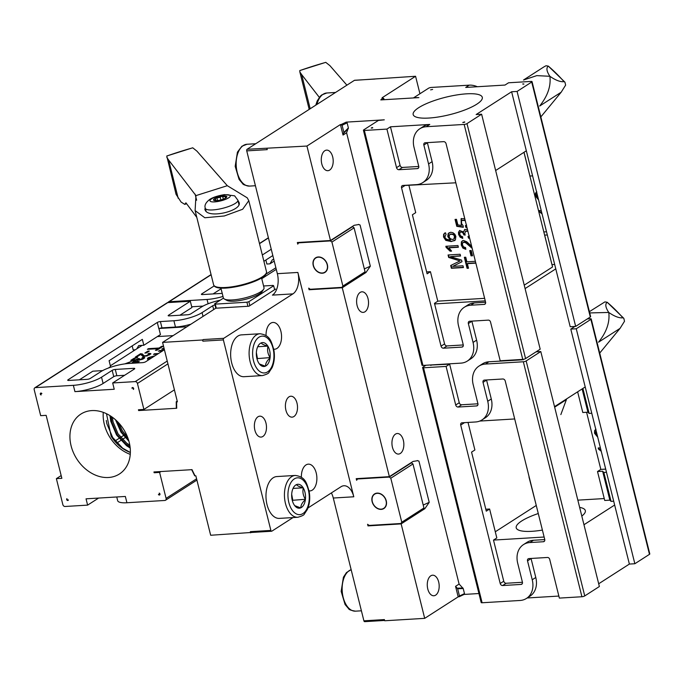 <?xml version="1.0" encoding="UTF-8"?>
<svg xmlns="http://www.w3.org/2000/svg" width="684" height="684" viewBox="0 0 684 684"><rect width="100%" height="100%" fill="white"/><g stroke="black" fill="none" stroke-linecap="round" stroke-linejoin="round"><path stroke-width="1.03" d="M459.101 584.068L455.553 586.342L458.177 596.85L459.46 595.978L457.656 588.744L463.222 588.539L459.101 584.068L346.583 132.773L343.035 135.056L343.89 132.474L342.094 125.24A138.296 34.73 -14 0 0 347.113 122.872L346.215 122.128L384.297 119.828L378.389 120.444L363.751 129.849A2.095 0.53 166 0 0 363.426 130.251A2.095 0.53 166 0 0 364.35 130.456L386.913 129.096L390.461 126.814L400.08 165.391A2.308 1.796 57.3 0 0 402.5 167.435L418.779 166.46M346.583 132.773L348.378 127.942L343.89 132.474M455.553 586.342L457.656 588.744M419.933 93.759L415.573 76.266L382.091 97.769L383.767 98.47L384.083 99.719M343.035 135.056L340.418 124.548L342.094 125.24M348.378 127.942L347.113 122.872M463.222 588.539L464.479 593.609L463.983 594.439A137.467 34.525 -14 0 0 464.325 594.268M352.747 226.216L352.935 226.968M299.387 242.384L298.694 242.829A31.43 24.436 -122.7 0 0 297.737 244.128L297.335 242.512L330.492 240.512L306.936 146.051L247.104 149.274A1.257 0.727 86.5 0 0 246.736 150.882L267.239 149.642L266.948 148.462M310.408 289.264L309.108 289.742L308.706 288.126A31.43 24.436 -122.7 0 0 310.279 289.272L341.932 287.365A31.43 24.436 -122.7 0 0 342.889 286.066L331.92 242.059A31.43 24.436 -122.7 0 0 330.355 240.922L352.517 226.678A31.43 24.436 57.3 0 1 354.09 227.823L365.059 271.822A31.43 24.436 57.3 0 1 364.102 273.121L341.932 287.365M411.631 462.367L411.819 463.119M358.262 478.544L357.578 478.98A31.43 24.436 -122.7 0 0 356.62 480.279L356.21 478.663L389.367 476.662L342.265 287.742L309.108 289.742M369.292 525.415L367.992 525.893L367.59 524.277A31.43 24.436 -122.7 0 0 369.155 525.423L400.807 523.516A31.43 24.436 -122.7 0 0 401.773 522.217L390.795 478.219A31.43 24.436 -122.7 0 0 389.23 477.073L411.4 462.829A31.43 24.436 57.3 0 1 412.965 463.974L423.943 507.981A31.43 24.436 57.3 0 1 422.977 509.272L400.807 523.516M389.367 476.662L413.059 461.444L417.736 460.665L418.941 461.17L417.257 460.554M423.208 505.04L429.21 502.355L424.841 508.674L401.149 523.893L367.992 525.893M330.492 240.512L354.184 225.292L358.852 224.514L360.066 225.019L358.382 224.403M364.324 268.889L370.335 266.204L365.957 272.523L342.265 287.742M458.938 596.807L459.46 595.978A138.296 34.73 -14 0 0 464.479 593.609L463.983 594.439A137.458 34.525 -14 0 1 459.297 596.636M274.506 289.187L275.549 289.127L274.635 289.708L273.66 285.775L248.873 301.695A31.43 7.892 -14 0 1 246.924 302.208L215.263 304.123L216.281 308.185M98.599 498.072L87.612 505.125L65.057 506.485A2.095 1.633 -122.7 0 1 62.851 504.621L56.379 478.646L61.851 478.313L46.144 415.342L40.681 415.667L34.2 389.692A2.095 1.633 57.3 0 1 34.773 387.828A2.095 1.633 57.3 0 1 35.423 387.623L73.359 385.331A20.956 5.267 166 0 0 101.54 377.183L112.176 370.343A2.308 0.581 166 0 1 115.28 369.446L133.739 368.334A2.308 0.581 166 0 1 134.748 368.556A2.308 0.581 166 0 1 134.397 369.001L112.672 382.963L135.227 381.604A2.095 1.633 57.3 0 1 137.433 383.467L143.905 409.442L138.433 409.767L138.63 410.562L176.711 408.262A137.458 106.884 -122.7 0 1 176.634 401.876L177.395 401.824L162.578 342.393L202.575 339.982L202.866 341.162A1.257 0.727 86.5 0 1 203.233 339.555L202.575 339.982M177.216 401.081L176.361 401.628M222.779 197.009L223.317 199.147L222.745 196.855L221.582 196.274L220.214 197.3L215.221 198.283L215.734 199.925L213.776 200.344A6.849 1.719 -14 0 0 214.374 200.566A6.849 1.719 -14 0 0 218.683 200.403A6.849 1.719 -14 0 0 225.036 198.394A6.849 1.719 -14 0 0 226.259 197.608A6.849 1.719 -14 0 0 226.489 196.325L222.736 196.812M214.562 200.6L213.776 200.344A6.849 1.719 -14 0 1 215.221 198.283L215.221 199.232M226.019 197.36L226.489 196.325A6.849 1.719 -14 0 0 221.582 196.274A6.849 1.719 -14 0 0 215.221 198.283M561.171 92.22L539.65 106.046C547.679 95.999 551.09 86.081 549.885 76.292L536.803 75.625L523.508 80.011L544.139 66.758L546.029 65.741L548.277 66.091C546.08 67.955 546.61 71.358 549.885 76.292C555.63 80.285 560.35 82.071 564.026 81.661L564.941 82.174L565.625 85.124L561.171 92.22L540.839 116.921M589.394 311.656L604.904 301.892L607.161 302.243C604.955 304.106 605.494 307.509 608.769 312.451C614.514 316.435 619.225 318.222 622.91 317.812L623.825 318.325L624.509 321.275L620.055 328.371L599.723 353.072M564.941 82.174L548.277 66.091A121.359 94.366 57.3 0 1 564.026 81.661M620.055 328.371L598.526 342.197C606.563 332.159 609.974 322.241 608.769 312.451L589.711 312.93M623.825 318.334L607.161 302.243A121.359 94.366 57.3 0 1 622.91 317.812M452.475 239.503L453.774 239.084C455.253 235.578 453.971 234.013 449.935 234.381C448.465 236.886 449.311 238.588 452.475 239.503M310.185 108.747L301.67 74.607L299.866 72L299.789 70.555L325.746 62.347L299.789 70.555M324.173 62.834A117.409 29.489 -14 0 0 301.345 70.05M346.899 85.167L329.936 65.673L325.746 62.347M196.804 217.384L185.92 202.815L184.748 204.379L181.098 202.054L176.044 194.307L166.768 156.003L192.726 147.795L166.768 156.003M178.182 198.266L168.649 160.056L166.853 157.448M191.152 148.283A117.409 29.489 -14 0 0 168.324 155.499M168.649 160.056L195.957 195.607L227.31 185.697L196.915 151.121L192.726 147.795M453.988 238.93L454.219 238.793C455.689 235.296 454.415 233.731 450.38 234.09L450.175 234.244M554.656 407.168L566.412 399.61L560.846 414.589M301.67 74.607L319.325 97.359M238.135 200.737L239.118 202.592C242.384 210.946 205.995 219.735 204.849 208.911M461.974 261.69L452.722 266.392L462.991 265.777L463.436 267.547L451.38 268.273L450.688 265.512L460.024 260.929L448.678 257.466L448.063 254.978L460.118 254.251L460.563 256.021L450.465 256.637L461.572 260.091L461.991 261.741L452.722 266.392M460.494 255.765L450.465 256.637M460.024 260.929L449.123 257.175L448.567 254.944M463.367 267.299L451.825 267.991L451.149 265.289M451.431 250.874L450.594 250.925L446.353 246.24M458.314 247.001L449.388 247.54L448.943 247.822L451.585 251.122L450.149 251.208L446.113 247.369L445.84 246.274L457.947 245.539L458.374 247.249L448.943 247.822M450.243 239.904L447.789 236.613L448.148 233.637L450.671 232.261L452.911 232.705L454.792 234.176L455.869 236.382L455.382 239.956L451.235 241.572L445.78 240.383L443.523 236.955L443.651 234.21L445.532 232.808L446.071 234.509C443.865 237.716 445.25 239.52 450.243 239.904L450.688 239.622L448.225 236.331L448.593 233.355L449.234 232.628M454.792 240.546L451.671 241.29L446.216 240.101L443.967 236.673L444.096 233.919L444.762 233.073M468.437 267.983L467.523 268.043L464.846 257.278M475.782 262.887L467.805 263.366L467.36 263.656L468.506 268.239L467.086 268.325L464.333 257.304L465.753 257.218L466.898 261.81L475.389 261.305M472.464 255.517L471.481 255.577L470.233 250.583M465.787 248.985L463.35 247.83L461.666 244.71L461.845 241.486L462.478 240.708M471.986 247.642L466.326 242.623L464.333 241.922L463.342 242.324M462.726 238.066L460.546 236.869L459.032 234.15L458.93 232.021L459.828 230.397M465.077 234.706L464.325 234.646L463.29 232.423L461.555 231.628L460.674 231.97M467.788 230.799L465.761 231.107M469.54 237.844L469.027 237.972L468.437 236.39M464.325 234.646L463.88 234.928L462.846 232.714L461.11 231.919L459.922 232.646L459.793 234.321L460.759 235.963L462.589 236.724L462.76 238.442L460.101 237.16L458.588 234.432L458.485 232.312L459.588 230.534L463.624 231.936L464.864 229.414M463.265 226.943L457.22 226.045L455.561 219.376M465.086 219.974L462.281 220.316M466.847 227.037L466.36 227.156L465.847 225.506M457.22 226.045L456.775 226.336L455.048 219.41L456.467 219.325L457.861 224.891L461.281 225.429L461.717 225.147L461.315 218.623M154.003 356.407L153.9 356.415C151.215 356.706 149.582 357.27 149.009 358.117L150.916 358.39M195.957 195.607L195.102 210.587L204.832 217.76L224.284 215.973L242.666 209.253L248.779 200.677L247.257 197.847L227.31 185.697M538.428 199.309L535.803 195.641L535.931 192.888L536.82 191.888M541.831 212.963L539.744 211.45L539.539 210.604M551.954 264.563L544.661 235.116L547.32 234.954M552.022 264.631L554.681 264.469M597.602 436.64L594.977 432.972L595.106 430.227L595.781 429.372M601.005 450.294L598.919 448.789L598.714 447.943M449.123 257.175L448.678 257.466M451.825 267.991L451.38 268.273M450.594 250.925L450.149 251.208M446.558 247.086L446.113 247.369M467.523 268.043L467.086 268.325M475.85 263.143L467.36 263.656M472.524 255.773L471.037 255.859L469.728 250.609L471.216 250.524L472.524 255.773M471.481 255.577L471.037 255.859M472.165 248.352L465.881 242.906L463.889 242.213L462.581 243.025L462.452 244.966L463.59 246.907L465.556 247.548L465.838 249.318L462.906 248.112L461.23 245L461.401 241.768L463.487 240.452L466.744 241.751L471.635 246.223M467.916 231.337L465.488 231.26L464.769 233.843L465.24 235.048L463.88 234.928M469.027 237.972L468.583 238.254L467.959 236.57L469.079 236.006M463.624 231.936L464.633 229.542L467.429 229.388M469.566 237.929L468.583 238.254M465.223 220.53L462.008 220.47L461.478 221.017L461.281 223.232L463.111 225.677L463.307 227.302L456.775 226.336M466.36 227.156L465.915 227.439L465.359 225.669L466.385 225.181M461.281 225.429L461.084 218.76L464.752 218.623M466.873 227.131L465.915 227.439M591.771 413.247L589.121 413.41L582.896 388.444M589.121 413.41L587.915 412.187L582.118 388.939M538.582 199.899L535.358 195.923L535.486 193.179L536.376 192.17M537.085 193.905L536.607 195.949L538.111 198.018M542.087 213.955L539.3 211.741L539.026 210.638L541.224 210.501M539.744 211.45L539.3 211.741M532.597 175.916L529.878 176.002M543.823 231.936L546.525 231.773M529.946 176.07L524.012 152.293M408.981 185.62L415.718 212.647L412.392 214.785L427.115 273.822L430.441 271.685L437.794 301.199L434.477 303.337L434.622 303.927L485.255 300.874M426.636 271.916L430.441 271.685M455.818 182.799L405.082 185.458A2.308 1.796 57.3 0 1 405.056 185.33M485.435 303.628L484.229 304.397A2.308 1.796 57.3 0 0 484.93 304.175A2.308 1.796 57.3 0 0 485.572 302.123L446.071 143.7A2.308 1.796 57.3 0 0 443.651 141.648L425.192 142.768A2.308 1.796 57.3 0 0 424.482 142.99A2.308 1.796 57.3 0 0 423.849 145.042L427.397 142.768A2.308 1.796 57.3 0 1 427.372 142.631M427.397 142.768L432.108 161.655A20.956 16.296 57.3 0 1 426.346 180.32L422.798 182.594A20.956 16.296 57.3 0 1 416.376 184.646L402.876 185.458A2.308 1.796 57.3 0 0 402.166 185.689A2.308 1.796 57.3 0 0 401.534 187.741L441.035 346.155A2.308 1.796 57.3 0 0 443.454 348.207L461.914 347.096A2.308 1.796 57.3 0 0 462.615 346.873A2.308 1.796 57.3 0 0 463.248 344.813L458.545 325.926A20.956 16.296 57.3 0 1 464.308 307.261A20.956 16.296 57.3 0 1 470.729 305.218L484.229 304.397M597.756 437.238L594.533 433.254L594.661 430.51L595.79 429.372M596.26 431.236L595.781 433.288L597.286 435.357M601.253 451.295L598.474 449.072L598.201 447.969L600.398 447.84M598.919 448.789L598.474 449.072M464.308 307.261L467.856 304.987A20.956 16.296 57.3 0 1 474.269 302.935L485.597 302.251M463.282 344.95L447.003 345.933A2.308 1.796 57.3 0 1 444.583 343.881L434.622 303.927M524.235 285.16L552.552 266.965L523.97 152.318M437.786 301.157L484.623 298.335M587.915 412.187L582.794 412.503L577.638 391.821M586.59 412.272L600.834 469.404L597.508 471.541L602.638 471.225L603.835 472.447L606.494 472.285M600.834 469.404L605.699 469.104M468.027 422.43L474.893 449.978L471.567 452.115L486.29 511.153L489.616 509.016L496.823 537.949L493.497 540.086L544.139 537.025M485.811 509.247L489.616 509.016M514.693 418.95L479.766 421.062M544.609 540.959L543.404 541.737A2.308 1.796 57.3 0 0 544.105 541.506A2.308 1.796 57.3 0 0 544.738 539.454L505.245 381.039A2.308 1.796 57.3 0 0 502.826 378.987L484.366 380.099A2.308 1.796 57.3 0 0 483.656 380.321A2.308 1.796 57.3 0 0 483.024 382.373L486.572 380.099A2.308 1.796 57.3 0 1 486.546 379.971M486.572 380.099L491.283 398.986A20.956 16.296 57.3 0 1 485.52 417.65L481.972 419.933A20.956 16.296 57.3 0 1 475.551 421.977L462.051 422.798A2.308 1.796 57.3 0 0 461.341 423.02A2.308 1.796 57.3 0 0 460.708 425.072L500.209 583.495A2.308 1.796 57.3 0 0 502.629 585.538L521.088 584.427A2.308 1.796 57.3 0 0 521.789 584.204A2.308 1.796 57.3 0 0 522.422 582.152L517.711 563.257A20.956 16.296 57.3 0 1 523.482 544.601A20.956 16.296 57.3 0 1 529.903 542.549L543.404 541.737M604.246 498.559L577.835 500.149M603.835 472.447L611.051 501.372L609.854 500.158L604.724 500.466L597.508 471.541M609.854 500.158L602.638 471.225M611.051 501.372L613.702 501.218M522.456 582.281L506.177 583.264A2.308 1.796 57.3 0 1 503.757 581.212L493.497 540.086M523.482 544.601L527.031 542.318A20.956 16.296 57.3 0 1 533.443 540.266L544.772 539.582M464.231 422.661A2.308 1.796 -122.7 0 0 464.256 422.798L460.708 425.072M536.111 505.553L495.284 531.776M536.367 505.878L528.98 476.962M163.074 349.267L163.955 349.122M147.829 358.903L149.009 358.125L149.215 358.903M158.072 348.874L159.107 348.806M144.136 356.484L142.682 354.791L140.793 354.466L140.596 353.679L142.486 354.004L143.862 355.663L145.205 355.842L148.779 354.765L149.3 354.175L147.889 353.927L149.035 353.277L149.232 354.064L150.66 354.175M149.497 354.987L149.3 354.175M137.339 360.058L144.555 358.117M138.373 359.339L138.177 358.553L139.382 358.544L138.587 359.331L138.801 360.177M137.33 360.049L132.799 360.767L130.806 360.323L134.338 358.134L137.57 357.493L132.893 359.22L132.397 359.818L132.747 360.767M131.174 360.639L132.397 359.775M133.106 362.631L134.235 362.152M137.116 362.212L138.074 362.229M133.175 363.093L132.713 361.956L133.816 361.357L139.262 361.468L136.903 362.982M477.321 86.731A20.956 16.296 -122.7 0 0 469.25 85.158L465.701 87.432L505.006 85.064L508.554 82.781L531.117 81.422A2.095 0.53 -14 0 1 532.041 81.627A2.095 0.53 -14 0 1 531.716 82.029L517.087 91.434L511.615 91.759L555.776 268.872L525.09 288.588M526.338 150.796L495.652 170.513M423.849 145.042L428.56 163.938A20.956 16.296 57.3 0 1 422.798 182.594M511.615 91.759L476.141 114.544L481.613 114.219L466.984 123.616A2.095 0.53 166 0 1 464.162 124.437L426.226 126.72A20.956 16.296 57.3 0 0 419.805 128.772A20.956 16.296 57.3 0 0 414.042 147.436L418.745 166.323A2.308 1.796 57.3 0 1 418.112 168.375A2.308 1.796 57.3 0 1 417.411 168.606L398.952 169.718A2.308 1.796 57.3 0 1 396.532 167.665L386.913 129.096M555.776 268.872L570.199 326.73L575.671 326.405L590.301 317A2.095 0.53 -14 0 0 590.625 316.598L532.041 81.627M471.874 321.129A2.308 1.796 57.3 0 0 471.9 321.258L476.611 340.145L473.063 342.428L468.352 323.532A2.308 1.796 57.3 0 1 468.985 321.48A2.308 1.796 57.3 0 1 469.694 321.258L488.325 320.129A2.095 1.633 57.3 0 1 490.522 321.993L500.192 360.767L522.747 359.408L464.162 124.437M481.613 114.219L540.198 349.191L525.568 358.587A2.095 0.53 166 0 1 522.747 359.408M574.911 326.448L570.789 329.098L585.213 386.956L554.527 406.664M476.611 340.145A20.956 16.296 57.3 0 1 470.849 358.809L467.3 361.084A20.956 16.296 57.3 0 1 460.879 363.136L422.934 365.427A2.095 0.53 166 0 1 422.011 365.222L363.426 130.251M473.063 342.428A20.956 16.296 57.3 0 1 467.3 361.084M483.024 382.373L487.735 401.269A20.956 16.296 57.3 0 1 481.972 419.933M536.076 351.832L540.788 351.55L526.158 360.947A2.095 0.53 166 0 1 523.337 361.768L485.392 364.059A20.956 16.296 57.3 0 0 478.98 366.102A20.956 16.296 57.3 0 0 473.208 384.767L477.919 403.654A2.308 1.796 57.3 0 1 477.287 405.715A2.308 1.796 57.3 0 1 476.586 405.937L458.126 407.048A2.308 1.796 57.3 0 1 455.706 404.996L446.088 366.427L449.636 364.153L430.775 365.051M477.954 403.791L461.674 404.774A2.308 1.796 57.3 0 1 459.255 402.722L449.636 364.153M478.98 366.102L482.528 363.828A20.956 16.296 57.3 0 1 488.94 361.776L521.986 359.844L523.884 359.228M531.049 558.46A2.308 1.796 57.3 0 0 531.075 558.589L535.786 577.484L532.237 579.758L527.526 560.871A2.308 1.796 57.3 0 1 528.159 558.819A2.308 1.796 57.3 0 1 528.869 558.589L547.499 557.469A2.095 1.633 57.3 0 1 549.697 559.332L559.367 598.098L581.922 596.739L523.337 361.768M581.81 516.069A35.619 8.943 -14 0 0 585.333 510.589A35.619 8.943 -14 0 0 579.647 507.408M538.282 513.53A35.619 8.943 -14 0 0 521.721 520.96A35.619 8.943 -14 0 0 516.215 527.826A35.619 8.943 -14 0 0 542.403 530.083M585.213 386.956L614.651 505.031L583.965 524.739M570.789 329.098L576.261 328.765L590.89 319.368A2.095 0.53 -14 0 0 591.215 318.958A2.095 0.53 -14 0 0 590.292 318.753L587.291 318.941M523.157 359.827L523.038 359.382M270.12 357.826L270.035 357.988C266.94 360.767 265.443 363.478 265.546 366.094L265.332 366.197A11.987 6.908 -93.5 0 1 258.92 363.315A11.987 6.908 -93.5 0 1 258.74 363.033L258.569 362.751A11.987 6.908 -93.5 0 1 256.457 351.482L256.509 351.106A11.987 6.908 -93.5 0 1 257.894 346.361A11.987 6.908 -93.5 0 1 260.997 342.992L261.211 342.898C261.792 344.035 263.99 345.095 267.803 346.053L267.974 346.335C267.076 350.191 267.777 353.953 270.077 357.604L257.475 358.587L256.363 352.645A10.474 6.036 -93.5 0 1 256.38 352.73A10.474 6.036 -93.5 0 1 256.645 357.253M305.449 499.517L305.363 499.679C302.268 502.458 300.772 505.168 300.874 507.793L300.661 507.887A11.987 6.908 -93.5 0 1 294.248 505.006A11.987 6.908 -93.5 0 1 294.069 504.732L293.898 504.45A11.987 6.908 -93.5 0 1 291.786 493.173L291.837 492.796A11.987 6.908 -93.5 0 1 293.222 488.051A11.987 6.908 -93.5 0 1 296.326 484.682L296.54 484.588C297.121 485.734 299.318 486.786 303.132 487.743L303.303 488.025C302.405 491.881 303.106 495.644 305.406 499.294L292.803 500.278L291.692 494.344A10.474 6.036 -93.5 0 1 291.709 494.421A10.474 6.036 -93.5 0 1 291.974 498.952M164.331 349.404L161.715 349.114L164.049 348.284M162.826 349.242L162.647 348.515M159.569 351.166L159.423 350.593L163.442 350.345M162.441 350.986L158.423 351.234L159.423 350.593M164.015 349.37L164.169 348.78M154.627 354.312L154.481 353.765L158.5 353.517M157.534 354.141L153.524 354.38L154.481 353.765M149.924 359.032L147.428 358.596L148.163 357.706L155.046 355.74M156.858 350.259L155.439 350.345L158.03 348.678L147.385 349.319L148.419 348.66L159.064 348.011L161.646 346.352L163.066 346.266L156.858 350.259M161.826 347.07L161.646 346.352M159.244 348.729L159.064 348.011M148.565 349.25L148.419 348.66M158.201 349.396L158.03 348.678M147.838 351.14L149.326 351.046L146.367 352.944L144.88 353.038L147.838 351.14L148.026 351.884M149.035 353.277L150.89 353.688L147.214 355.911L142.947 356.441L140.673 354.457L136.826 356.928L135.406 357.014L140.596 353.679M143.409 358.912L143.213 358.117L142.041 357.835L143.255 357.202L144.786 357.638L142.417 359.314L138.587 360.194L137.227 359.647M132.397 359.818L135.894 359.733L138.177 358.553M143.452 357.988L143.255 357.202M134.013 362.144L133.816 361.357M124.796 363.888L131.448 361.409L126.309 363.7M131.456 363.307L132.987 362.178M137.253 362.759L137.074 362.05L134.252 361.973L132.927 363.221M135.483 363.067L137.074 362.05M132.183 345.899L133.183 349.909L135.312 349.781M136.783 348.831L138.698 345.582L143.828 345.266L160.449 334.587L158.979 328.688M464.744 122.171L462.854 122.564M464.675 121.914L462.829 122.445M418.676 107.696A35.619 8.943 166 0 1 456.519 94.99A35.619 8.943 166 0 1 482.297 97.325A35.619 8.943 166 0 1 449.901 114.621A35.619 8.943 166 0 1 413.17 114.553A35.619 8.943 166 0 1 418.676 107.696M523.807 83.927L522.679 83.995L523.867 84.158M432.647 89.433L430.621 89.869L432.647 89.433M469.25 85.158L431.305 87.449A2.095 0.53 -14 0 0 428.492 88.262L413.854 97.658L418.882 97.615L380.8 99.915A137.458 34.525 -14 0 0 382.86 97.727M517.087 91.434L575.671 326.405M426.226 126.72L429.766 124.445A20.956 16.296 -122.7 0 0 423.353 126.497L419.805 128.772M429.766 124.445L390.461 126.814M371.66 127.951L372.789 127.882L371.207 128.045L372.387 127.48L371.711 128.139M446.088 366.427L423.524 367.787A2.095 0.53 166 0 1 422.601 367.582A2.095 0.53 166 0 1 422.926 367.18L425.935 365.247M430.749 364.957L430.886 365.478M576.261 328.765L634.846 563.736L649.475 554.339A2.095 0.53 -14 0 0 649.8 553.929L591.215 318.958M532.237 579.758A20.956 16.296 57.3 0 1 526.475 598.423A20.956 16.296 57.3 0 1 520.054 600.475L482.109 602.758A2.095 0.53 166 0 1 481.185 602.553L422.601 367.582M526.475 598.423L530.023 596.14A20.956 16.296 -122.7 0 0 535.786 577.484M558.854 596.063L527.159 597.978M540.788 351.55L599.372 586.521L584.743 595.926A2.095 0.53 166 0 1 581.922 596.739M614.651 505.031L629.374 564.069L598.688 583.777M629.374 564.069L634.846 563.736M257.475 358.587L257.107 359.262M292.803 500.278L292.427 500.953M265.871 260.023L266.863 264.033L269.941 263.844L274.216 261.1M269.941 263.844L272.377 259.706L273.839 259.612M106.499 413.717L111.124 436.238A33.525 26.069 57.3 0 0 130.174 452.398L122.684 448.2L112.68 437.495L106.884 423.798L106.285 420.48M130.122 447.336L127.113 445.352L117.118 434.648L111.312 420.951L110.543 415.992M128.583 440.077L121.547 431.801L116.391 420.574M130.028 446.601L125.548 443.839L116.938 434.562L111.971 422.686L111.21 416.428M128.507 439.829L121.376 431.707L116.631 420.805M129.806 445.181L126.651 443.129L118.05 433.844L113.074 421.968L112.39 417.257M127.634 437.332L122.479 430.997L118.494 422.686M130.199 448.054L126.566 445.711L116.562 435.007L110.765 421.301L109.927 415.607M128.908 441.214L120.991 432.16L115.519 419.779M213.083 293.932L221.086 288.785M110.363 365.803L142.169 345.369M173.112 335.63L157.354 336.579M190.904 324.199A20.956 5.267 166 0 1 175.472 327.046L161.971 327.858A2.308 0.581 -14 0 0 159.44 328.465A2.308 0.581 -14 0 0 158.868 328.756L157.294 322.455A2.308 0.581 166 0 1 160.398 321.565L173.898 320.745A20.956 5.267 166 0 0 202.079 312.597L212.715 305.757A2.308 0.581 166 0 1 214.99 304.97M186.843 326.807L159.44 328.465M79.395 379.808L92.802 371.198L102.634 370.6M108.354 368.06L110.569 366.633L109.098 360.724L142.349 339.367L143.828 345.266M220.906 288.075L223.352 297.865A20.956 5.267 -14 0 0 224.378 299.019A20.956 5.267 -14 0 0 244.957 297.908A20.956 5.267 -14 0 0 263.648 289.229A20.956 5.267 -14 0 0 264.015 287.725L261.57 277.935M373.293 495.421A8.422 6.549 57.3 0 1 385.639 499.517A8.422 6.549 57.3 0 1 378.645 508.802A8.422 6.549 57.3 0 1 373.293 495.421M314.418 259.262A8.422 6.549 57.3 0 1 326.755 263.366A8.422 6.549 57.3 0 1 319.77 272.651A8.422 6.549 57.3 0 1 314.418 259.262M478.937 593.532L464.094 594.43M265.332 366.197L259.783 364.102M270.035 357.988A11.987 6.908 -93.5 0 1 265.546 366.094M267.974 346.335A11.987 6.908 -93.5 0 1 270.077 357.604M267.931 346.113L257.748 346.728M261.211 342.898A11.987 6.908 -93.5 0 1 267.803 346.053M300.661 507.887L295.103 505.792M305.363 499.679A11.987 6.908 -93.5 0 1 300.874 507.793M303.303 488.025A11.987 6.908 -93.5 0 1 305.406 499.294M303.26 487.803L293.077 488.419M296.54 484.588A11.987 6.908 -93.5 0 1 303.132 487.743M272.831 255.551L263.896 261.288M275.874 267.76L265.939 274.147M222.197 293.248A2.308 0.581 166 0 1 220.864 293.462L202.413 294.573A2.308 0.581 166 0 1 201.395 294.351A2.308 0.581 166 0 1 201.746 293.906L201.917 294.573M262.066 277.627A20.956 5.267 166 0 1 262.784 277.576L263.554 277.533M271.257 249.25L262.331 254.987M214.195 285.912L201.746 293.906M191.708 306.774L203.037 306.09M167.939 302.593A2.095 1.633 57.3 0 1 168.461 301.952A2.095 1.633 57.3 0 1 169.102 301.747L207.047 299.455L208.116 303.764M223.001 296.454A20.956 5.267 166 0 1 207.047 299.455M130.259 454.364A35.619 27.702 57.3 0 1 103.275 412.366M116.519 443.198L127.224 436.315M164.408 349.729L145.701 361.742A2.308 0.581 166 0 1 142.605 362.64L129.105 363.452A20.956 5.267 166 0 0 100.924 371.609L90.288 378.44A2.308 0.581 166 0 1 87.184 379.338L68.725 380.449A2.308 0.581 166 0 1 67.707 380.227A2.308 0.581 166 0 1 68.067 379.782L68.229 380.449M157.294 322.455L68.067 379.782M34.773 387.828L167.127 302.807A2.095 1.633 57.3 0 1 167.768 302.602L190.332 301.242L191.905 307.535L179.935 315.221M190.332 301.242L168.495 315.264A2.095 0.53 166 0 0 168.17 315.675A2.095 0.53 166 0 0 169.093 315.88L187.724 314.751A2.308 0.581 166 0 0 190.819 313.853L201.464 307.022A20.956 5.267 166 0 1 220.214 300.208M73.359 385.331L74.932 391.633A20.956 5.267 -14 0 0 103.104 383.476L113.749 376.645A2.308 0.581 166 0 1 116.844 375.747L124.633 375.277M263.648 289.229L262.143 291.555A18.861 4.737 166 0 1 234.193 301.174A18.861 4.737 166 0 1 226.797 300.361L224.378 299.019M274.635 289.708L248.942 306.218L215.785 308.219L214.69 303.756L223.446 298.13M214.69 303.756A31.43 7.892 -14 0 0 215.263 304.123M383.938 508.494A8.661 6.737 57.3 0 1 374.336 505.75A8.661 6.737 57.3 0 1 373.25 495.173A8.661 6.737 57.3 0 1 374.576 493.916M325.062 272.343A8.661 6.737 57.3 0 1 322.472 273.147A8.661 6.737 57.3 0 1 314.478 268.171A8.661 6.737 57.3 0 1 314.375 259.014A8.661 6.737 57.3 0 1 315.692 257.765M410.853 462.863L411.4 462.829M351.978 226.712L352.517 226.678M332.689 156.91A10.303 5.942 -93.5 0 1 327.858 170.692A10.303 5.942 -93.5 0 1 321.309 160.766A10.303 5.942 -93.5 0 1 326.619 150.121A10.303 5.942 -93.5 0 1 332.689 156.91M438.675 581.981A10.303 5.942 -93.5 0 1 433.844 595.764A10.303 5.942 -93.5 0 1 427.295 585.837A10.303 5.942 -93.5 0 1 432.596 575.201A10.303 5.942 -93.5 0 1 438.675 581.981M132.85 387.589L131.909 388.196L133.354 387.922M131.909 388.196A1.052 0.812 57.3 0 1 133.483 388.093A1.052 0.812 57.3 0 1 133.363 389.418L133.038 388.127M129.199 442.291A35.619 27.702 57.3 0 1 119.392 474.012A35.619 27.702 57.3 0 1 76.839 459.015A35.619 27.702 57.3 0 1 80.892 414.077A35.619 27.702 57.3 0 1 129.199 442.291M67.246 499.961L66.921 498.67A1.052 0.812 -122.7 0 0 68.058 500.431A1.052 0.812 -122.7 0 0 68.374 499.893L67.246 499.961M41.074 394.984L40.749 393.693L41.878 393.625A1.052 0.812 57.3 0 0 40.33 394.112A1.052 0.812 57.3 0 0 41.074 394.984M41.476 393.223L40.749 393.693M159.534 494.395L158.406 494.464A1.052 0.812 -122.7 0 0 159.953 493.976A1.052 0.812 -122.7 0 0 159.21 493.104L159.534 494.395L159.979 494.113M112.672 382.963L114.237 389.256L74.932 391.633M174.411 389.846L143.905 409.442M116.75 496.977L117.674 500.705A20.956 5.267 -14 0 0 126.925 502.749L164.87 500.466A2.095 1.633 -122.7 0 0 165.511 500.261A2.095 1.633 -122.7 0 0 166.084 498.388L159.603 472.413L154.139 472.747L155.507 471.866M159.603 472.413L160.979 471.532M126.925 502.749L125.352 496.456L86.047 498.824L87.612 505.125M56.379 478.646L61.167 475.568M114.707 441.171L126.121 433.844M368.018 298.6A10.303 5.942 -93.5 0 1 363.187 312.383A10.303 5.942 -93.5 0 1 356.638 302.456A10.303 5.942 -93.5 0 1 361.947 291.812A10.303 5.942 -93.5 0 1 368.018 298.6M403.346 440.291A10.303 5.942 -93.5 0 1 398.516 454.073A10.303 5.942 -93.5 0 1 391.966 444.147A10.303 5.942 -93.5 0 1 397.276 433.511A10.303 5.942 -93.5 0 1 403.346 440.291M354.851 80.319A1.257 0.727 86.5 0 0 354.62 80.267A1.257 0.727 86.5 0 0 354.406 80.344L415.573 76.266M140.006 409.673L138.63 410.562M273.66 285.775A31.43 7.892 -14 0 0 273.078 285.408L263.579 285.98M247.933 306.278L246.924 302.208M249.848 305.628L248.873 301.695M386.255 500.825A8.661 6.737 57.3 0 1 383.878 508.537A8.661 6.737 57.3 0 1 372.13 501.671A8.661 6.737 57.3 0 1 374.507 493.959A8.661 6.737 57.3 0 1 386.255 500.825M322.344 273.232A8.661 6.737 57.3 0 1 313.246 265.52A8.661 6.737 57.3 0 1 315.632 257.808A8.661 6.737 57.3 0 1 325.977 261.459A8.661 6.737 57.3 0 1 324.994 272.386A8.661 6.737 57.3 0 1 322.344 273.232M357.578 478.98L389.23 477.073M412.965 463.974L390.795 478.219M423.943 507.981L401.773 522.217M458.177 596.85L424.696 618.353L384.707 620.764L384.408 619.584L363.905 620.824A1.257 0.727 86.5 0 0 364.64 621.653A1.257 0.727 86.5 0 0 364.863 621.576M298.694 242.829L330.355 240.922M354.09 227.823L331.92 242.059M365.059 271.822L342.889 286.066M340.418 124.548L306.936 146.051M370.335 266.204L360.066 225.019M429.21 502.355L418.941 461.17M424.696 618.353L401.149 523.893M251.216 532.477L210.663 535.256L195.846 475.825L195.077 475.867A137.458 106.884 -122.7 0 1 192.024 469.66L153.943 471.96L154.139 472.747M354.406 80.344L247.104 149.274M270.873 530.425A1.257 0.727 86.5 0 0 271.616 531.246L251.105 532.485A1.257 0.727 86.5 0 1 250.361 531.656L270.873 530.425L223.377 339.922A1.257 0.727 86.5 0 1 223.745 338.315L292.914 293.881A16.767 9.662 86.5 0 0 297.856 272.446L353.79 496.789A16.767 9.662 86.5 0 0 343.915 485.751A16.767 9.662 86.5 0 0 341 486.743L307.997 507.947M292.914 293.881L272.403 295.12A16.767 9.662 86.5 0 0 277.345 273.677L246.736 150.882M331.372 492.925A16.767 9.662 86.5 0 1 333.288 498.029L363.905 620.824M301.379 477.287A13.406 7.729 -93.5 0 1 305.987 464.94A13.406 7.729 -93.5 0 1 308.322 464.154A13.406 7.729 -93.5 0 1 316.846 477.073A13.406 7.729 -93.5 0 1 309.938 490.924A13.406 7.729 -93.5 0 1 309.057 490.89M266.05 335.596A13.406 7.729 -93.5 0 1 270.659 323.25A13.406 7.729 -93.5 0 1 272.993 322.455A13.406 7.729 -93.5 0 1 281.517 335.382A13.406 7.729 -93.5 0 1 274.609 349.233A13.406 7.729 -93.5 0 1 273.728 349.199M262.485 375.584L244.026 376.696A20.956 12.081 -93.5 0 1 230.705 356.509A20.956 12.081 -93.5 0 1 241.503 334.869L259.954 333.749C270.419 335.16 271.3 341.726 273.822 349.678C274.977 356.296 274.387 362.315 272.061 367.71L269.009 372.353C268.821 373.319 266.649 374.396 262.485 375.584A20.956 12.081 -93.5 0 1 249.164 355.398A20.956 12.081 -93.5 0 1 259.954 333.749M297.814 517.275L279.354 518.386A20.956 12.081 -93.5 0 1 266.033 498.2A20.956 12.081 -93.5 0 1 276.823 476.56L295.283 475.448C305.748 476.851 306.629 483.417 309.151 491.369C310.305 497.995 309.715 504.005 307.39 509.4L304.337 514.043C304.149 515.009 301.977 516.087 297.814 517.275A20.956 12.081 -93.5 0 1 284.493 497.088A20.956 12.081 -93.5 0 1 295.283 475.448M215.785 308.219L162.578 342.393M276.268 269.359L261.758 278.687M257.971 416.787A10.474 6.036 86.5 0 0 254.568 428.611A10.474 6.036 86.5 0 0 261.057 437.085A10.474 6.036 86.5 0 0 266.452 426.26A10.474 6.036 86.5 0 0 259.792 416.171A10.474 6.036 86.5 0 0 257.971 416.787M289.007 396.848A10.474 6.036 86.5 0 0 285.604 408.673A10.474 6.036 86.5 0 0 292.094 417.146A10.474 6.036 86.5 0 0 297.489 406.33A10.474 6.036 86.5 0 0 290.828 396.233A10.474 6.036 86.5 0 0 289.007 396.848M271.616 531.246A1.257 0.727 86.5 0 0 271.83 531.177L293.017 517.566M250.361 531.656L250.66 532.836M343.864 133.047L348.344 128.489M462.923 588.009L457.339 588.189M341.179 124.497A137.458 34.525 -14 0 0 346.215 122.128M424.841 508.674L423.687 508.34M365.957 272.523L364.803 272.189M225.515 197.975L225.241 196.889M220.864 199.925L220.214 197.3M217.538 200.566L216.982 198.317M229.85 195.265A10.474 2.633 -14 0 0 212.63 198.249A10.474 2.633 -14 0 0 217.914 201.489A10.474 2.633 -14 0 0 229.85 195.265M205.337 208.295A16.767 4.207 -14 0 0 222.616 208.321A16.767 4.207 -14 0 0 237.87 200.181L234.603 195.812L224.54 194.615C217.957 195.709 213.092 197.266 209.937 199.292C205.739 202.464 204.2 205.465 205.337 208.295L206.046 211.142M196.624 200.232L195.111 194.162M195.179 210.877L213.622 284.826A27.24 6.84 -14 0 0 241.708 284.869A27.24 6.84 -14 0 0 266.478 271.642L248.788 200.668M215.486 286.579A26.402 6.635 -14 0 0 241.854 285.459A26.402 6.635 -14 0 0 265.657 274.07M428.56 163.938L432.108 161.655M401.534 187.741L405.082 185.458M444.583 343.881L441.035 346.155M447.003 345.933L443.454 348.207M463.119 346.318L461.914 347.096M474.269 302.935L470.729 305.218M417.411 168.606L418.617 167.828M398.952 169.718L402.5 167.435M396.532 167.665L400.08 165.391M471.9 321.258L468.352 323.532M487.735 401.269L491.283 398.986M503.757 581.212L500.209 583.495M506.177 583.264L502.629 585.538M522.294 583.657L521.088 584.427M533.443 540.266L529.903 542.549M455.706 404.996L459.255 402.722M458.126 407.048L461.674 404.774M476.586 405.937L477.783 405.159M485.392 364.059L488.94 361.776M531.075 558.589L527.526 560.871M422.934 365.427L364.35 130.456M531.716 82.029L590.301 317M525.568 358.587L466.984 123.616M590.89 319.368L649.475 554.339M482.109 602.758L423.524 367.787M584.743 595.926L526.158 360.947M213.665 309.578L212.715 305.757M203.028 316.41L202.079 312.597M175.472 327.046L173.898 320.745M161.971 327.858L160.398 321.565M168.649 315.871L168.495 315.264M112.176 370.343L113.749 376.645M101.54 377.183L103.104 383.476M115.28 369.446L116.844 375.747M133.739 368.334L133.97 369.274M382.536 99.813A138.296 34.73 -14 0 0 383.767 98.47M273.403 350.011A18.442 10.628 -93.5 0 1 261.091 372.267A18.442 10.628 -93.5 0 1 255.312 341.35A18.442 10.628 -93.5 0 1 273.403 350.011M308.732 491.702A18.442 10.628 -93.5 0 1 296.42 513.958A18.442 10.628 -93.5 0 1 290.64 483.041A18.442 10.628 -93.5 0 1 308.732 491.702M268.436 237.929L259.51 243.666M211.108 274.763L169.102 301.747M167.229 361.041L135.227 381.604M167.931 363.871L137.433 383.467M166.084 498.388L196.59 478.8M167.768 302.602L35.423 387.623M315.777 105.156L317.239 100.864L320.3 96.222L321.719 94.948L326.824 92.99A20.956 12.081 86.5 0 0 316.923 104.421M236.245 166.272A20.956 12.081 86.5 0 0 249.54 186.091C245.265 185.407 242.974 184.603 242.675 183.663L239.084 179.422L235.185 166.323L237.433 152.13L241.914 146.222L247.018 144.256A20.956 12.081 86.5 0 0 236.245 166.272M351.157 569.695A20.956 12.081 86.5 0 0 342.231 591.352A20.956 12.081 86.5 0 0 355.526 611.163C351.243 610.487 348.96 609.675 348.652 608.734L345.061 604.494L341.162 591.395L343.419 577.211L346.472 572.568L351.14 569.652M277.345 273.677L297.856 272.446M333.288 498.029L353.79 496.789M223.745 338.315L203.233 339.555M223.377 339.922L202.866 341.162M191.64 469.592L194.692 475.799M176.327 408.16L176.233 401.773M215.93 200.686L215.734 199.925M238.99 204.704L237.87 200.181M309.057 108.859L299.866 72M184.748 204.388L186.587 203.712M454.219 238.793L453.783 239.084M450.38 234.09L449.935 234.373M444.54 233.21L444.976 232.928M463.111 242.444L463.555 242.162M460.375 232.158L460.819 231.876M468.865 236.168L469.309 235.877M465.496 231.278L465.941 230.987M466.189 225.327L466.633 225.036M462.008 220.47L462.452 220.188M461.093 218.76L461.529 218.478M595.55 429.509L595.995 429.227M213.622 284.826C215.811 294.479 269.077 281.201 266.478 271.642M147.428 358.587L147.624 359.382M137.193 359.878L137.39 360.665M464.188 594.379L459.152 596.756M268.393 237.758L259.458 243.495M211.065 274.583L168.461 301.952M165.511 500.261L196.906 480.082M354.62 80.267L375.02 79.036M326.824 92.99L335.536 92.46M249.54 186.091L255.423 185.732M247.018 144.256L255.731 143.734M364.64 621.653L384.622 620.448M355.526 611.163L361.409 610.803"/></g></svg>

